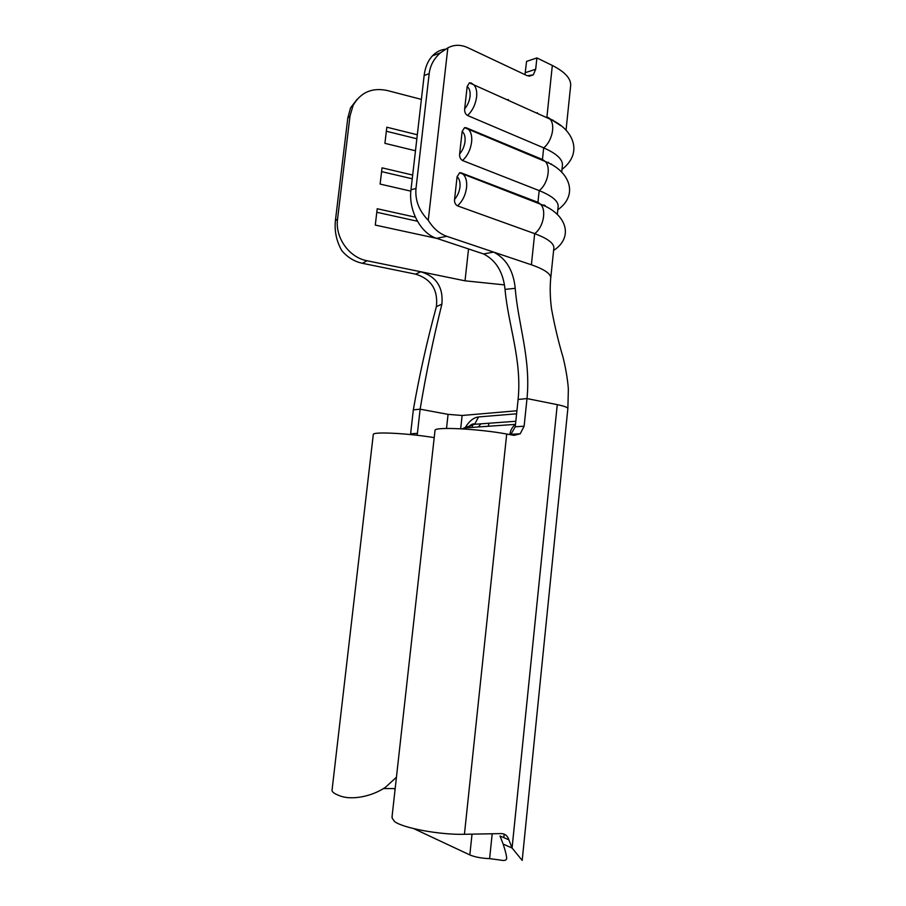 <?xml version="1.0" encoding="UTF-8"?>
<svg xmlns="http://www.w3.org/2000/svg" width="906" height="906" viewBox="0 0 906 906"><rect width="100%" height="100%" fill="white"/><g stroke="black" fill="none" stroke-linecap="round" stroke-linejoin="round"><path stroke-width="1.36" d="M462.151 131.461L464.552 127.644L466.182 127.757L468.968 129.807C471.245 132.661 472.128 136.749 471.607 142.083C470.531 149.705 467.507 155.855 462.536 160.521C460.361 159.207 459.387 157.021 459.636 153.986C462.592 150.498 464.382 146.353 465.016 141.54C465.446 136.795 464.495 133.431 462.151 131.461L459.636 153.986M457.1 176.693L459.67 172.752L461.154 172.853L463.713 174.79C466.148 177.757 467.1 182.027 466.556 187.587C465.48 195.266 462.456 201.359 457.485 205.855C455.288 204.597 454.314 202.446 454.563 199.388C457.519 195.99 459.308 191.868 459.954 187.032C460.384 182.253 459.433 178.799 457.1 176.693L454.563 199.388M467.168 86.546L469.41 82.854L471.177 82.978L474.166 85.13C476.296 87.871 477.111 91.789 476.613 96.897C475.548 104.484 472.524 110.679 467.553 115.504C465.39 114.133 464.427 111.925 464.665 108.913C467.621 105.334 469.421 101.155 470.044 96.387C470.474 91.676 469.512 88.392 467.168 86.546L464.665 108.913M447.836 47.893L440.35 52.888C433.883 58.652 430.157 65.583 429.172 73.68L415.99 188.505C414.959 200.226 419.048 210.826 428.255 220.294L447.836 47.893C454.099 44.519 460.78 44.451 467.881 47.712L527.281 75.742L533.26 74.881L535.684 69.264L536.896 57.927L552.332 65.459C565.752 72.321 571.811 79.434 570.531 86.817L566.024 130.317M415.594 274.144L420.837 271.766C436.398 276.557 443.408 287.349 441.89 304.144L436.398 306.624C438.164 289.829 431.233 279.003 415.594 274.144L362.457 263.318C354.303 261.562 347.406 257.304 341.743 250.543C336.454 241.132 334.337 231.155 335.401 220.611L337.553 219.082L350.022 115.911L353.102 105.424C360.611 92.355 371.947 87.372 387.111 90.475L421.392 99.388M472.015 834.143L469.829 854.924L413.861 828.673M550.78 277.689L553.77 248.856C554.812 243.873 548.447 238.799 534.665 233.635L531.392 264.79C545.219 269.637 551.641 274.314 550.644 278.844M428.255 220.294C433.295 228.403 439.467 233.748 446.76 236.307L493.634 252.083C506.261 258.629 513.453 270.713 515.22 288.323C518.062 324.122 530.995 358.629 526.998 398.572L524.121 426.205L520.203 433.781L514.076 435.367L506.703 434.031C478.81 428.81 435.163 426.635 435.027 430.259L434.971 430.701M515.22 288.323L505.038 289.376C508.175 325.175 522.094 359.739 518.107 399.455L526.998 398.572L557.258 404.642C564.574 406.16 568.107 407.541 567.836 408.776L567.836 408.833M436.398 306.624C426.941 341.415 419.263 375.831 413.329 409.863L410.622 433.804L417.417 433.351L417.02 435.265M337.553 219.082C334.926 237.576 349.161 257.531 367.009 260.747L465.027 280.815L504.449 284.892M462.536 160.521L539.183 190.6C552.875 196.206 559.161 201.8 558.051 207.406L557.315 214.529M547.971 117.429L560.916 125.764M467.553 115.504L543.679 147.859C557.269 153.884 563.487 160.011 562.309 166.228L561.686 172.299M436.919 238.425L375.288 225.084L377.213 208.731L415.367 217.191M410.837 191.143L380.124 184.077L382.038 167.837L412.672 175.039M415.469 150.77L384.914 143.341L386.817 127.202L417.315 134.779M506.341 99.547L508.493 99.717M527.677 153.341L526.08 153.544M350.022 115.911L347.813 117.961L335.401 220.611M347.813 117.961L350.554 107.837L357.258 99.15M505.038 289.376C503.204 272.128 496.046 260.316 483.566 253.952L436.624 238.323C420.814 233.589 408.255 210.26 410.984 189.762L415.99 188.505M429.172 73.68L424.144 75.481L410.984 189.762M424.144 75.481C425.163 67.282 427.938 60.736 432.468 55.821C436.171 51.959 440.509 49.751 445.458 49.207M524.982 74.654L526.567 61.404L536.896 57.927M552.332 65.459L546.918 116.953L549.999 119.105C555.65 124.971 552.037 141.359 543.679 147.859L542.456 159.49L545.31 161.528C551.222 167.485 547.688 184.269 539.183 190.6L537.949 202.31L540.576 204.224C546.771 210.26 543.306 227.463 534.665 233.635L457.485 205.855M537.949 202.31L461.154 172.853M542.456 159.49L466.182 127.757M483.566 253.952L493.634 252.083L531.392 264.79M412.241 178.788L381.585 171.619M545.163 205.469L544.2 205.877M416.851 138.777L386.341 131.234M551.471 163.975L550.859 164.348M417.417 221.234L376.805 212.276M441.89 304.144C433.102 339.625 425.854 374.631 420.135 409.184L417.417 433.351M395.05 789.67L394.37 788.582M395.175 788.582L383.465 788.548M410.509 434.563L410.622 433.804M392.196 815.321L392.128 818.061L394.54 821.549C403.102 828.129 440.09 834.981 464.427 834.29L501.324 833.588C505.027 833.713 507.541 835.785 508.878 839.805L512.071 848.005L503.17 844.109C505.525 851.368 506.692 856.193 506.669 858.582C506.352 860.428 504.189 860.915 500.169 860.043L489.614 858.639L492.196 833.758M508.878 839.805L499.999 836L503.17 844.109M510.701 434.755L515.231 426.794L524.121 426.205M518.107 399.455L515.231 426.794M469.829 854.924C474.959 857.076 481.562 858.31 489.614 858.639M557.258 404.642L512.071 848.005L522.184 860.406M332.083 789.873L332.004 790.542C332.242 792.297 335.152 794.166 340.724 796.148C351.664 800.123 371.732 796.804 385.582 787.167L396.432 777.269M434.2 437.632C408.3 433.317 373.532 431.539 373.306 434.359L373.261 434.71M367.009 260.747L362.457 263.318M468.538 248.946L465.027 280.815M481.199 133.997L481.109 134.858M528.255 198.584L528.164 199.467M532.819 155.481L532.728 156.296M537.349 112.661L537.269 113.397M446.76 236.307L436.624 238.323M413.329 409.863L420.135 409.184L448.062 414.359L462.117 415.48L516.918 410.769M480.916 423.827L478.255 426.964M472.468 425.412L472.252 427.383M462.117 415.48L460.667 428.776M516.601 413.804L478.572 416.93C473.804 417.485 469.467 420.86 465.537 427.077M448.062 414.359L446.511 428.447M506.703 434.031L464.427 834.29M504.189 834.132L503.838 837.642M478.572 416.93L474.585 424.291L465.525 427.859M470.225 425.82L464.144 427.949L515.446 424.37C512.377 426.783 510.497 430.191 509.806 434.597M462.275 428.866L464.144 427.949L463 428.912M488.141 426.273L489.149 423.227M525.367 72.65L535.684 69.264M557.802 209.784C578.911 194.903 569.761 171.03 545.31 161.528L464.552 127.644M553.6 250.464C573.894 237.293 566.918 214.009 540.576 204.224L459.67 172.752M561.98 169.399C583.691 152.684 573.283 129.15 549.999 119.105L469.41 82.854M550.667 278.844C549.851 287.712 550.112 297.598 551.46 308.504C554.563 325.514 558.379 341.619 562.92 356.828C566.59 371.2 568.345 385.752 568.345 389.92L567.869 408.481M544.019 204.903L543.928 205.741M548.47 162.287L548.39 163.023M552.898 119.966L552.83 120.566M353.102 105.424L350.554 107.837M440.35 52.888L432.468 55.821M522.218 860.122L567.836 408.776M392.015 816.997L435.027 430.259M373.306 434.359L332.004 790.542M469.591 425.854C472.049 423.974 473.713 423.453 474.585 424.291L515.82 421.267M520.203 433.781L511.335 434.302M528.968 76.263L533.26 74.881"/></g></svg>
